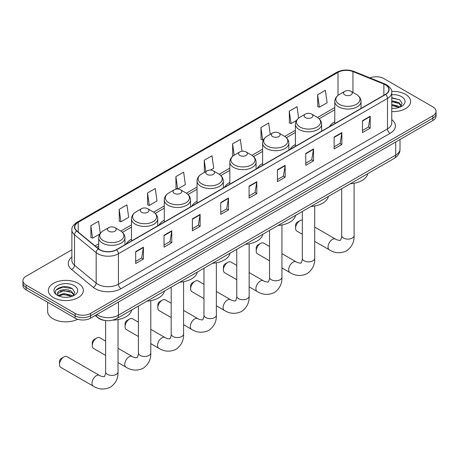 <?xml version="1.0" encoding="UTF-8"?>
<svg xmlns="http://www.w3.org/2000/svg" width="459" height="459" viewBox="0 0 459 459"><rect width="100%" height="100%" fill="white"/><g stroke="black" fill="none" stroke-linecap="round" stroke-linejoin="round"><path stroke-width="0.69" d="M131.481 239.202A19.318 11.154 0 0 0 126.179 244.033M164.265 220.274A19.318 11.154 0 0 0 158.963 225.111M197.049 201.346A19.318 11.154 0 0 0 191.747 206.183M229.833 182.418A19.318 11.154 0 0 0 224.526 187.255M262.617 163.49A19.318 11.154 0 0 0 257.31 168.327M295.395 144.562A19.318 11.154 0 0 0 290.094 149.399M334.777 121.83A19.318 11.154 0 0 0 329.476 126.661M105.042 320.485A10.936 6.311 180 0 1 98.128 317.903L95.197 315.488M71.879 249.794L26.152 276.192A10.936 6.311 0 0 0 22.95 280.656L22.95 285.418A10.936 6.311 0 0 0 26.152 289.881L75.121 318.15A10.936 6.311 0 0 0 90.584 318.15L432.848 120.551A10.936 6.311 0 0 0 436.05 116.087L436.05 113.706A10.936 6.311 0 0 1 432.848 118.17A10.936 6.311 0 0 0 436.05 113.706L436.05 111.325A10.936 6.311 0 0 0 432.848 106.861L383.879 78.587A10.936 6.311 0 0 0 369.897 77.875M22.95 280.656A10.936 6.311 0 0 0 26.152 285.119L75.121 313.394A10.936 6.311 0 0 0 90.584 313.394L90.584 315.775L432.848 118.17L90.584 315.775A10.936 6.311 0 0 1 75.121 315.775A10.936 6.311 0 0 0 90.584 315.775L90.584 318.15M26.152 285.119L26.152 287.5L75.121 315.775L26.152 287.5A10.936 6.311 0 0 1 22.95 283.037A10.936 6.311 0 0 0 26.152 287.5L26.152 289.881M405.526 94.359A17.494 10.098 0 0 0 391.688 91.439A17.494 10.098 0 0 1 405.526 94.359A17.494 10.098 0 0 1 410.65 101.502A17.494 10.098 0 0 0 405.526 94.359M78.214 283.335A17.494 10.098 0 0 0 59.148 281.143A17.494 10.098 0 0 0 48.35 290.478A17.494 10.098 0 0 0 53.474 297.621A17.494 10.098 0 0 0 72.539 299.807A17.494 10.098 0 0 0 83.337 290.478A17.494 10.098 0 0 0 78.214 283.335A17.494 10.098 0 0 0 59.148 281.143A17.494 10.098 0 0 0 48.35 290.478A17.494 10.098 0 0 0 53.474 297.621A17.494 10.098 0 0 0 72.539 299.807A17.494 10.098 0 0 0 83.337 290.478A17.494 10.098 0 0 0 78.214 283.335M385.428 84.835A11.664 6.736 180 0 1 388.842 89.597A11.664 6.736 180 0 1 385.428 94.359L116.356 249.707A11.664 6.736 180 0 1 98.559 248.807L76.905 230.952A11.664 6.736 180 0 1 74.794 227.09A11.664 6.736 180 0 1 78.208 222.328L338.008 72.338A11.664 6.736 180 0 1 352.942 71.581L383.867 84.083A11.664 6.736 180 0 1 385.428 84.835M385.629 84.72A11.957 6.902 0 0 0 384.034 83.945L353.114 71.443A11.957 6.902 0 0 0 337.801 72.218L78.001 222.208A11.957 6.902 0 0 0 76.664 231.049L98.318 248.904A11.957 6.902 0 0 0 116.563 249.822L385.629 94.479A11.957 6.902 0 0 0 385.629 84.72M135.686 251.612L135.686 263.512L143.42 259.048L143.42 247.149L135.686 251.612M135.686 261.401L141.642 257.964L143.386 247.544A2.915 1.681 -120 0 0 143.42 247.149M141.59 257.992L143.42 259.048M164.035 235.243L164.035 247.149L171.769 242.685L171.769 230.779L164.035 235.243M164.035 245.037L169.991 241.595L171.735 231.175A2.915 1.681 -120 0 0 171.769 230.779M169.939 241.629L171.769 242.685M192.39 218.874L192.39 230.779L200.118 226.316L200.118 214.41L192.39 218.874M192.39 228.668L198.34 225.231L200.09 214.806A2.915 1.681 -120 0 0 200.118 214.41M198.288 225.26L200.118 226.316M220.739 202.505L220.739 214.41L228.467 209.947L228.467 198.041L220.739 202.505M220.739 212.299L226.694 208.862L228.439 198.437A2.915 1.681 -120 0 0 228.467 198.041M226.643 208.891L228.467 209.947M362.49 120.671L362.49 132.571L370.218 128.107L370.218 116.202L362.49 120.671M362.49 130.459L368.445 127.023L370.189 116.597A2.915 1.681 -120 0 0 370.218 116.202M368.388 127.051L370.218 128.107M334.135 137.034L334.135 148.94L341.869 144.476L341.869 132.571L334.135 137.034M334.135 146.828L340.09 143.392L341.84 132.967A2.915 1.681 -120 0 0 341.869 132.571M340.039 143.42L341.869 144.476M305.786 153.404L305.786 165.309L313.52 160.845L313.52 148.94L305.786 153.404M305.786 163.197L311.741 159.755L313.486 149.336A2.915 1.681 -120 0 0 313.52 148.94M311.69 159.789L313.52 160.845M277.437 169.773L277.437 181.678L285.171 177.214L285.171 165.309L277.437 169.773M277.437 179.561L283.392 176.124L285.137 165.705A2.915 1.681 -120 0 0 285.171 165.309M283.341 176.158L285.171 177.214M249.088 186.142L249.088 198.041L256.822 193.578L256.822 181.678L249.088 186.142M249.088 195.93L255.043 192.493L256.788 182.068A2.915 1.681 -120 0 0 256.822 181.678M254.992 192.522L256.822 193.578M391.756 111.571A17.494 10.098 0 0 0 410.65 101.502A17.494 10.098 0 0 1 391.756 111.571M90.584 313.394L432.848 115.788A10.936 6.311 0 0 0 436.05 111.325M147.54 192.987L149.29 205.42L157.018 200.956L155.274 188.523L147.54 192.987L147.666 204.817M119.191 209.35L120.935 221.789L128.669 217.325L126.925 204.886L119.191 209.35L119.317 221.186M100.269 233.344L98.576 221.255L90.842 225.719L90.968 237.55M241.985 151.24L240.327 139.416L232.593 143.879L232.719 155.71M270.265 134.361L268.676 123.046L260.942 127.51L261.068 139.347M298.631 118.118L297.025 106.683L289.29 111.147L289.417 122.978M317.645 94.778L319.389 107.217L327.118 102.753L325.374 90.314L317.645 94.778L317.766 106.608M177.673 189.033L185.367 184.593L183.623 172.154L175.895 176.617L176.015 188.448M210.452 170.105L213.722 168.224L211.972 155.785L204.244 160.248L204.37 172.079M204.708 172.211L204.244 172.033M204.244 160.248L205.833 171.563M233.178 155.882L232.593 155.664M232.593 143.879L234.182 155.199M260.942 127.51L262.686 139.949L263.741 139.341M262.686 139.949L260.942 139.301M289.29 111.147L291.04 123.586L296.525 120.413M291.04 123.586L289.29 122.932M319.389 107.217L317.645 106.563M177.581 189.033L175.895 188.402M175.895 176.617L177.633 189.033M149.29 205.42L147.54 204.771M120.935 221.789L119.191 221.135M90.842 225.719L92.586 238.158L99.827 233.975M92.586 238.158L90.842 237.504M391.756 108.238L393.931 108.347M391.756 104.457L398.98 106.362L399.944 107.136M391.756 105.404L399.152 107.423M391.756 100.682L398.98 102.581L401.35 105.851M391.756 101.623L398.98 103.527L401.16 106.098M391.756 108.318A11.882 6.862 0 0 0 401.562 106.356A11.882 6.862 0 0 0 401.562 96.654A11.882 6.862 0 0 0 391.756 94.692M400.225 107.016L402.09 103.361L399.732 99.815L391.756 97.692M391.756 98.06L399.571 99.706M391.756 101.841L396.943 102.483M391.756 105.616L396.943 106.264M295.579 228.249L295.579 225.277A2.553 1.475 -60 0 1 297.386 222.15L299.962 220.664A6.197 3.58 120 0 0 295.579 228.249A6.197 3.58 120 0 0 296.864 231.089L302.32 234.239M344.807 94.898A4.372 2.525 0 0 0 350.992 94.898A4.372 2.525 0 0 0 350.992 91.324L356.425 94.462A12.054 6.96 0 0 1 356.425 104.302A12.054 6.96 0 0 1 339.379 104.302A12.054 6.96 0 0 1 339.379 94.462C336.407 96.224 334.875 98.565 334.777 101.485A13.122 7.573 0 0 0 338.622 106.844A13.122 7.573 0 0 0 352.919 108.485A13.122 7.573 0 0 0 361.021 101.485C360.923 98.565 359.391 96.224 356.425 94.462L350.992 91.324A4.372 2.525 0 0 0 344.807 91.324A4.372 2.525 0 0 0 344.807 94.898M350.309 183.761A20.047 11.573 0 0 0 367.802 173.663M302.32 220.096A6.197 3.58 120 0 0 299.962 220.664L297.386 222.15M256.202 250.987L256.202 248.009A2.553 1.475 -60 0 1 258.004 244.888L260.58 243.396A6.197 3.58 120 0 0 256.202 250.987A6.197 3.58 120 0 0 257.482 253.821L269.542 260.787M305.424 117.63A4.372 2.525 0 0 0 311.609 117.63A4.372 2.525 0 0 0 311.609 114.062L317.043 117.194A12.054 6.96 0 0 1 317.043 127.04A12.054 6.96 0 0 1 299.997 127.04A12.054 6.96 0 0 1 299.997 117.194C297.03 118.961 295.493 121.302 295.395 124.223A13.122 7.573 0 0 0 299.239 129.581A13.122 7.573 0 0 0 313.543 131.222A13.122 7.573 0 0 0 321.639 124.223C321.547 121.302 320.009 118.961 317.043 117.194L311.609 114.062A4.372 2.525 0 0 0 305.424 114.062A4.372 2.525 0 0 0 305.424 117.63M310.927 206.498A20.047 11.573 0 0 0 328.42 196.4M269.542 246.477L263.678 243.092A6.197 3.58 120 0 0 260.58 243.396L258.004 244.888M223.418 269.915L223.418 266.937A2.553 1.475 -60 0 1 225.22 263.816L227.802 262.324A6.197 3.58 120 0 0 223.418 269.915A6.197 3.58 120 0 0 224.703 272.749L236.758 279.709M272.646 136.558A4.372 2.525 0 0 0 278.831 136.558A4.372 2.525 0 0 0 278.831 132.99L284.259 136.122A12.054 6.96 0 0 1 284.259 145.968A12.054 6.96 0 0 1 267.213 145.968A12.054 6.96 0 0 1 267.213 136.122C264.246 137.889 262.714 140.23 262.617 143.151A13.122 7.573 0 0 0 266.461 148.504A13.122 7.573 0 0 0 280.759 150.15A13.122 7.573 0 0 0 288.86 143.151C288.763 140.23 287.231 137.889 284.259 136.122L278.831 132.99A4.372 2.525 0 0 0 272.646 132.99A4.372 2.525 0 0 0 272.646 136.558M278.148 225.426A20.047 11.573 0 0 0 295.636 215.328M236.758 265.4L230.894 262.02A6.197 3.58 120 0 0 227.802 262.324L225.22 263.816M190.634 288.843L190.634 285.865A2.553 1.475 -60 0 1 192.441 282.738L195.018 281.252A6.197 3.58 120 0 0 190.634 288.843A6.197 3.58 120 0 0 191.919 291.677L203.974 298.637M239.862 155.486A4.372 2.525 0 0 0 246.047 155.486A4.372 2.525 0 0 0 246.047 151.918L251.475 155.05A12.054 6.96 0 0 1 251.475 164.89A12.054 6.96 0 0 1 234.429 164.89A12.054 6.96 0 0 1 234.429 155.05C231.462 156.812 229.93 159.158 229.833 162.079A13.122 7.573 0 0 0 233.677 167.432A13.122 7.573 0 0 0 247.975 169.073A13.122 7.573 0 0 0 256.076 162.079C255.979 159.158 254.447 156.812 251.475 155.05L246.047 151.918A4.372 2.525 0 0 0 239.862 151.918A4.372 2.525 0 0 0 239.862 155.486M245.364 244.354A20.047 11.573 0 0 0 262.852 234.256M203.974 284.328L198.116 280.948A6.197 3.58 120 0 0 195.018 281.252L192.441 282.738M157.85 307.771L157.85 304.793A2.553 1.475 -60 0 1 159.657 301.666L162.234 300.18A6.197 3.58 120 0 0 157.85 307.771A6.197 3.58 120 0 0 159.135 310.605L171.19 317.565M207.078 174.414A4.372 2.525 0 0 0 213.263 174.414A4.372 2.525 0 0 0 213.263 170.84L218.696 173.978A12.054 6.96 0 0 1 218.696 183.818A12.054 6.96 0 0 1 201.644 183.818A12.054 6.96 0 0 1 201.644 173.978C198.678 175.74 197.146 178.081 197.049 181.001A13.122 7.573 0 0 0 200.893 186.36A13.122 7.573 0 0 0 215.191 188.001A13.122 7.573 0 0 0 223.292 181.001C223.194 178.081 221.663 175.74 218.696 173.978L213.263 170.84A4.372 2.525 0 0 0 207.078 170.84A4.372 2.525 0 0 0 207.078 174.414M212.58 263.282A20.047 11.573 0 0 0 230.074 253.179M171.19 303.256L165.332 299.87A6.197 3.58 120 0 0 162.234 300.18L159.657 301.666M125.066 326.693L125.066 323.721A2.553 1.475 -60 0 1 126.873 320.594L129.449 319.108A6.197 3.58 120 0 0 125.066 326.693A6.197 3.58 120 0 0 126.351 329.533L138.406 336.493M174.294 193.342A4.372 2.525 0 0 0 180.479 193.342A4.372 2.525 0 0 0 180.479 189.768L185.912 192.906A12.054 6.96 0 0 1 185.912 202.746A12.054 6.96 0 0 1 168.866 202.746A12.054 6.96 0 0 1 168.866 192.906C165.894 194.668 164.362 197.009 164.265 199.929A13.122 7.573 0 0 0 168.109 205.288A13.122 7.573 0 0 0 182.407 206.929A13.122 7.573 0 0 0 190.508 199.929C190.41 197.009 188.878 194.668 185.912 192.906L180.479 189.768A4.372 2.525 0 0 0 174.294 189.768A4.372 2.525 0 0 0 174.294 193.342M179.796 282.205A20.047 11.573 0 0 0 197.29 272.107M138.406 322.184L132.548 318.798A6.197 3.58 120 0 0 129.449 319.108L126.873 320.594M92.288 345.621L92.288 342.649A2.553 1.475 -60 0 1 94.089 339.522L96.665 338.036A6.197 3.58 120 0 0 92.288 345.621A6.197 3.58 120 0 0 93.567 348.461L105.627 355.421M141.51 212.27A4.372 2.525 0 0 0 147.695 212.27A4.372 2.525 0 0 0 147.695 208.696L153.128 211.834A12.054 6.96 0 0 1 153.128 221.674A12.054 6.96 0 0 1 136.082 221.674A12.054 6.96 0 0 1 136.082 211.834C133.11 213.596 131.578 215.937 131.481 218.857A13.122 7.573 0 0 0 135.325 224.216A13.122 7.573 0 0 0 149.628 225.857A13.122 7.573 0 0 0 157.724 218.857C157.626 215.937 156.094 213.596 153.128 211.834L147.695 208.696A4.372 2.525 0 0 0 141.51 208.696A4.372 2.525 0 0 0 141.51 212.27M147.012 301.133A20.047 11.573 0 0 0 164.506 291.035M105.627 341.112L99.764 337.726A6.197 3.58 120 0 0 96.665 338.036L94.089 339.522M59.504 364.549L59.504 361.572A2.553 1.475 -60 0 1 61.305 358.45L63.881 356.959A6.197 3.58 120 0 0 59.504 364.549A6.197 3.58 120 0 0 60.783 367.384L93.257 386.134A6.197 3.58 -60 0 1 92.311 381.171A6.197 3.58 -60 0 1 96.356 375.709A6.197 3.58 -60 0 1 99.454 375.405C100.165 376.248 104.859 377.097 104.193 376.483C104.394 377.367 106 372.874 105.627 371.842A6.197 3.58 180 0 0 107.44 374.372A6.197 3.58 180 0 0 116.202 374.372A6.197 3.58 180 0 0 118.02 371.842C118.284 378.256 115.743 383.38 110.389 387.218C104.394 389.932 98.685 389.571 93.257 386.134M108.731 231.193A4.372 2.525 0 0 0 114.916 231.193A4.372 2.525 0 0 0 114.916 227.624L120.344 230.757A12.054 6.96 0 0 1 120.344 240.602A12.054 6.96 0 0 1 103.298 240.602A12.054 6.96 0 0 1 103.298 230.757C100.332 232.524 98.8 234.865 98.702 237.785A13.122 7.573 0 0 0 102.541 243.144A13.122 7.573 0 0 0 116.844 244.785A13.122 7.573 0 0 0 124.946 237.785C124.848 234.865 123.316 232.524 120.344 230.757L114.916 227.624A4.372 2.525 0 0 0 108.731 227.624A4.372 2.525 0 0 0 108.731 231.193M112.897 320.13A20.047 11.573 0 0 0 131.722 309.963M99.454 375.405L66.98 356.654A6.197 3.58 120 0 0 63.881 356.959L61.305 358.45M47.621 302.274L47.621 311.311A18.222 10.523 0 0 0 52.957 318.747A18.222 10.523 0 0 0 77.749 319.275M63.87 297.243L66.612 297.323M58.408 295.498L63.709 293.473L71.667 295.332L72.631 296.107M58.895 296.009L63.709 294.42L71.839 296.399M58.488 295.866L57.639 293.869A8.239 4.756 0 0 0 58.964 296.072M74.031 294.821L71.667 291.557C66.721 287.868 56.549 290.145 57.639 293.869L57.605 293.508M57.656 293.984L57.886 293.37L63.709 290.639L71.667 292.498L73.847 295.068M72.912 295.992L74.771 292.337L72.419 288.786C64.082 282.796 49.268 290.69 57.823 295.533L58.247 295.791M74.243 285.624A11.882 6.862 0 0 0 57.438 285.624A11.882 6.862 0 0 0 57.438 295.326A11.882 6.862 0 0 0 74.243 295.326A11.882 6.862 0 0 0 74.243 285.624M56.084 289.979L63.061 287.116L72.258 288.682M60.445 291.373L63.061 290.897L69.625 291.459M60.445 295.148L63.061 294.678L69.625 295.24M96.82 314.553A14.579 8.417 0 0 0 97.801 315.178A14.579 8.417 0 0 0 118.422 315.178L395.733 155.073A14.579 8.417 0 0 0 400.007 149.118C400.11 152.738 398.183 155.831 394.224 158.407L116.907 318.512A7.292 4.211 60 0 0 118.422 315.178L118.422 302.085M395.733 141.974L395.733 155.073A7.292 4.211 60 0 1 394.224 158.407M96.229 314.891A7.292 4.877 129.5 0 0 97.503 317.261L95.288 315.436M432.848 120.551L432.848 115.788M75.121 318.15L75.121 313.394M391.756 119.592A18.222 10.523 180 0 1 390.064 133.345L120.998 288.688A3.643 2.106 60 0 1 118.422 284.224L387.488 128.881A14.579 8.417 0 0 0 391.756 122.932L391.756 92.454A14.579 8.417 180 0 1 387.488 98.41A3.643 2.106 -120 0 0 385.629 94.479M120.998 288.688A18.222 10.523 180 0 1 95.225 288.688A18.222 10.523 180 0 1 93.183 287.288L71.529 269.433A18.222 10.523 180 0 1 71.879 257.086M97.801 284.224A14.579 8.417 0 0 0 118.422 284.224L118.422 253.752A14.579 8.417 180 0 1 96.166 252.628L74.513 234.773A14.579 8.417 180 0 1 71.879 229.948L71.879 260.419A14.579 8.417 0 0 0 74.513 265.25L96.166 283.105A14.579 8.417 0 0 0 97.801 284.224M391.756 92.454C392.244 90.176 390.569 87.64 386.73 84.835L384.814 83.905A3.643 1.71 112 0 0 384.034 83.945M384.814 83.905L353.895 71.403C347.853 69.269 342.121 69.579 336.699 72.333A3.643 2.106 60 0 1 337.801 72.218M78.001 222.208A3.643 2.106 -120 0 0 76.905 222.328C73.119 225.048 71.443 227.589 71.879 229.948M76.664 231.049A3.643 2.438 129.5 0 0 74.513 234.773L74.513 265.25A3.643 2.438 -50.5 0 1 71.529 269.433M353.895 71.403A3.643 1.71 112 0 0 353.114 71.443M98.318 248.904A3.643 2.438 129.5 0 0 96.166 252.628L96.166 283.105A3.643 2.438 -50.5 0 1 93.183 287.288M116.563 249.822A3.643 2.106 60 0 1 118.422 253.752L387.488 98.41L387.488 128.881A3.643 2.106 60 0 0 390.064 133.345M78.208 222.328L78.208 232.03M383.867 84.083L383.867 95.26M352.942 71.581L352.942 92.454M338.008 72.338L338.008 95.386M334.777 107.532L317.525 117.493M295.395 130.27L284.746 136.421M262.617 149.192L251.962 155.343M229.833 168.12L219.178 174.271M197.049 187.048L186.394 193.199M164.265 205.976L153.61 212.127M131.481 224.904L120.832 231.055M98.702 243.832L95.065 245.926M249.088 186.515L256.788 182.068M277.437 170.151L285.137 165.705M305.786 153.782L313.486 149.336M334.135 137.413L341.84 132.967M362.49 121.044L370.189 116.597M220.739 202.884L228.439 198.437M192.39 219.253L200.09 214.806M164.035 235.622L171.735 231.175M135.686 251.985L143.386 247.544M354.096 183.279L354.096 235.542A6.197 3.58 180 0 1 352.282 238.072A6.197 3.58 180 0 1 343.521 238.072A6.197 3.58 180 0 1 341.703 235.542C342.081 236.574 340.469 241.067 340.274 240.189C340.939 240.797 336.24 239.948 335.535 239.105L314.713 227.085M354.096 235.542C354.359 241.956 351.818 247.08 346.47 250.918C340.475 253.632 334.76 253.27 329.338 249.834A6.197 3.58 -60 0 1 328.392 244.871A6.197 3.58 -60 0 1 332.436 239.409A6.197 3.58 -60 0 1 335.535 239.105M314.713 206.016L314.713 258.279A6.197 3.58 180 0 1 312.9 260.81A6.197 3.58 180 0 1 304.139 260.81A6.197 3.58 180 0 1 302.32 258.279C302.699 259.312 301.093 263.805 300.892 262.921C301.557 263.535 296.864 262.686 296.153 261.842L281.935 253.632M314.713 258.279C314.983 264.688 312.436 269.817 307.088 273.656C301.093 276.37 295.384 276.008 289.956 272.571A6.197 3.58 -60 0 1 289.009 267.608A6.197 3.58 -60 0 1 293.054 262.146A6.197 3.58 -60 0 1 296.153 261.842M281.935 224.944L281.935 277.207A6.197 3.58 180 0 1 280.116 279.738A6.197 3.58 180 0 1 271.355 279.738A6.197 3.58 180 0 1 269.542 277.207C269.915 278.24 268.308 282.733 268.108 281.849C268.773 282.463 264.08 281.614 263.368 280.765L249.151 272.554M281.935 277.207C282.199 283.616 279.657 288.745 274.304 292.584C268.308 295.298 262.6 294.936 257.172 291.499A6.197 3.58 -60 0 1 256.225 286.536A6.197 3.58 -60 0 1 260.27 281.074A6.197 3.58 -60 0 1 263.368 280.765M249.151 243.872L249.151 296.13A6.197 3.58 180 0 1 247.332 298.66A6.197 3.58 180 0 1 238.571 298.66A6.197 3.58 180 0 1 236.758 296.13C237.137 297.168 235.524 301.661 235.324 300.777C235.989 301.391 231.296 300.536 230.59 299.693L216.367 291.482M249.151 296.13C249.415 302.544 246.873 307.673 241.52 311.512C235.524 314.226 229.816 313.864 224.394 310.427A6.197 3.58 -60 0 1 223.441 305.459A6.197 3.58 -60 0 1 227.492 300.002A6.197 3.58 -60 0 1 230.59 299.693M216.367 262.795L216.367 315.058A6.197 3.58 180 0 1 214.554 317.588A6.197 3.58 180 0 1 205.787 317.588A6.197 3.58 180 0 1 203.974 315.058C204.353 316.096 202.74 320.589 202.545 319.705C203.205 320.319 198.512 319.464 197.806 318.621L183.583 310.41M216.367 315.058C216.631 321.472 214.089 326.596 208.742 330.434C202.74 333.148 197.031 332.786 191.61 329.355A6.197 3.58 -60 0 1 190.657 324.387A6.197 3.58 -60 0 1 194.708 318.93A6.197 3.58 -60 0 1 197.806 318.621M183.583 281.723L183.583 333.986A6.197 3.58 180 0 1 181.77 336.516A6.197 3.58 180 0 1 173.009 336.516A6.197 3.58 180 0 1 171.19 333.986C171.568 335.024 169.956 339.511 169.761 338.633C170.427 339.247 165.728 338.392 165.022 337.549L150.799 329.338M183.583 333.986C183.847 340.4 181.305 345.524 175.958 349.362C169.962 352.076 164.247 351.714 158.825 348.283A6.197 3.58 -60 0 1 157.873 343.315A6.197 3.58 -60 0 1 161.924 337.853A6.197 3.58 -60 0 1 165.022 337.549M150.799 300.651L150.799 352.914A6.197 3.58 180 0 1 148.986 355.444A6.197 3.58 180 0 1 140.225 355.444A6.197 3.58 180 0 1 138.406 352.914C138.784 353.946 137.178 358.439 136.977 357.561C137.643 358.169 132.949 357.32 132.238 356.477L118.02 348.266M150.799 352.914C151.063 359.328 148.521 364.452 143.174 368.29C137.178 371.004 131.469 370.642 126.041 367.206A6.197 3.58 -60 0 1 125.095 362.243A6.197 3.58 -60 0 1 129.14 356.781A6.197 3.58 -60 0 1 132.238 356.477M116.907 318.512C111.044 321.461 105.18 321.461 99.31 318.512L97.503 317.261M400.007 149.118L400.007 139.513M336.699 72.333L76.905 222.328M334.777 109.753L319.16 118.766M295.395 132.485L286.376 137.694M262.617 151.413L253.592 156.622M229.833 170.341L220.808 175.55M197.049 189.269L188.029 194.478M164.265 208.197L155.245 213.401M131.481 227.125L122.461 232.329M98.702 246.047L96.648 247.235M329.338 249.834L314.713 241.394M361.021 108.45L361.021 101.485M334.777 123.603L334.777 101.485M344.807 91.324L339.379 94.462M341.703 188.729L341.703 235.542M289.956 272.571L281.935 267.941M321.639 131.188L321.639 124.223M295.395 146.335L295.395 124.223M305.424 114.062L299.997 117.194M302.32 211.467L302.32 258.279M257.172 291.499L249.151 286.864M288.86 150.116L288.86 143.151M262.617 165.263L262.617 143.151M272.646 132.99L267.213 136.122M269.542 230.395L269.542 277.207M224.394 310.427L216.367 305.792M256.076 169.038L256.076 162.079M229.833 184.191L229.833 162.079M239.862 151.918L234.429 155.05M236.758 249.323L236.758 296.13M191.61 329.355L183.583 324.72M223.292 187.966L223.292 181.001M197.049 203.119L197.049 181.001M207.078 170.84L201.644 173.978M203.974 268.245L203.974 315.058M158.825 348.283L150.799 343.648M190.508 206.894L190.508 199.929M164.265 222.047L164.265 199.929M174.294 189.768L168.866 192.906M171.19 287.173L171.19 333.986M126.041 367.206L118.02 362.576M157.724 225.822L157.724 218.857M131.481 240.975L131.481 218.857M141.51 208.696L136.082 211.834M138.406 306.101L138.406 352.914M118.02 319.579L118.02 371.842M124.946 244.75L124.946 237.785M98.702 248.921L98.702 237.785M108.731 227.624L103.298 230.757M105.627 320.566L105.627 371.842"/></g></svg>
